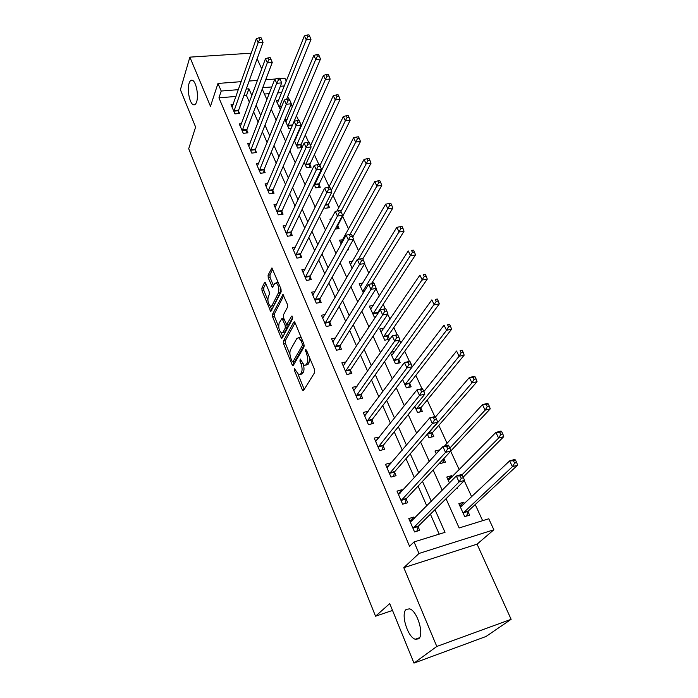 <?xml version="1.0" encoding="UTF-8"?>
<svg xmlns="http://www.w3.org/2000/svg" width="698" height="698" viewBox="0 0 698 698"><rect width="100%" height="100%" fill="white"/><g stroke="black" fill="none" stroke-linecap="round" stroke-linejoin="round"><path stroke-width="1.05" d="M294.355 368.535L294.46 370.481L302.243 389.606L303.063 390.671L303.586 390.452L314.693 372.488L314.562 369.6L306.422 350.056L305.462 349.515L306.605 354.034C307.958 357.786 308.106 360.84 307.059 363.196L306.134 364.74L304.363 365.49L300.21 358.99L299.931 361.136L300.951 363.623C302.278 367.331 302.435 370.333 301.414 372.636L300.515 374.128L298.823 374.852L294.355 368.535M196.653 101.786C198.869 95.46 196.059 81.308 192.386 80.305C190.973 79.825 189.856 80.863 189.062 83.402C186.924 89.85 189.716 103.697 193.372 104.744C194.751 105.215 195.841 104.229 196.653 101.786M418.495 638.871C424.576 635.189 417.36 610.855 409.656 608.865L406.297 609.345C400.451 613.359 407.527 637.108 415.266 639.255L418.495 638.871M265.694 283.231L265.013 282.358L264.481 282.655L261.872 288.126L262.038 290.857L270.789 311.561L281.154 291.825L280.997 288.981L271.923 267.936L268.084 275.108L268.25 277.9L272.456 287.314L274.646 283.667L276.146 282.856C278.633 285.264 279.392 288.579 278.441 292.82L271.984 305.654L270.58 306.405C268.154 304.031 267.386 300.768 268.285 296.615L269.332 294.486L269.166 291.712L265.694 283.231M236.003 96.42L218.945 97.851L221.222 91.037L217.977 83.446L241.203 81.657M413.975 663.1L436.8 646.461L511.128 619.318L486.026 636.489L413.975 663.1L389.737 603.604L375.533 616.212L188.704 148.726L195.614 127.071L180.407 89.719L189.865 57.14L210.473 106.305L217.977 83.446M511.128 619.318L477.074 544.161L403.793 567.675L436.8 646.461M403.793 567.675L418.983 553.47L414.045 541.936L445.019 532.338L434.985 509.645M218.945 97.851L409.552 546.281L414.045 541.936M283.44 341.034L283.589 343.8L292.043 364.557L292.828 365.569L293.352 365.342L304.049 346.88L303.909 344.009L295.079 322.808L294.32 321.839L293.753 322.11L283.44 341.034L285.316 340.659L285.465 343.425L289.975 354.462M280.936 337.282L272.682 317.014L272.525 314.266L282.987 294.556L287.367 304.276L287.524 307.129L283.371 315.034L283.519 317.843L286.669 324.64L291.607 316.211L292.008 316.011L292.637 318.681L282.201 337.989L281.678 338.242L280.936 337.282L282.777 336.916M251.228 53.179L189.865 57.14M439.19 534.145L430.413 514.173M426.783 505.91L418.076 486.087M414.394 477.702L406.018 458.647M402.284 450.149L394.239 431.844M390.452 423.224L382.722 405.634M378.892 396.909L371.467 380.017M367.593 371.188L360.456 354.959M356.538 346.042L349.689 330.442M345.737 321.446L339.149 306.466M335.162 297.383L328.837 282.995M324.814 273.843L318.742 260.022M314.693 250.791L308.865 237.521M304.782 228.237L299.18 215.49M295.071 206.146L289.696 193.913M285.569 184.508L280.413 172.772M276.26 163.315L271.304 152.051M267.133 142.549L262.387 131.748M258.19 122.202L253.636 111.837M249.422 102.257L246.481 95.547L243.82 95.774M414.49 518.361L413.914 517.026L408.792 518.544L414.551 531.946L419.681 530.375L418.111 526.746M402.528 490.668L402.092 489.673L397.005 491.113L402.633 504.2L407.737 502.726L406.201 499.175M390.836 463.603L390.548 462.931L385.488 464.292L390.985 477.092L396.054 475.696L394.553 472.223M379.398 437.14L374.215 438.065L379.599 450.585L384.642 449.268L383.176 445.874M368.221 411.27L363.204 412.422L368.457 424.663L373.474 423.424L372.043 420.1M357.079 386.273L352.42 387.338L357.568 399.308L362.55 398.148L361.154 394.894M346.173 361.861L341.872 362.786L346.906 374.503L351.871 373.413L350.492 370.228M335.537 337.954L331.55 338.757L336.48 350.23L341.409 349.201L340.066 346.095M325.163 314.536L321.446 315.243L326.271 326.472L331.175 325.512L329.857 322.459M315.034 291.589L311.552 292.209L316.281 303.202L321.15 302.313L319.867 299.329M305.131 269.114L301.868 269.655L306.492 280.421L311.334 279.593L310.078 276.67M295.446 247.083L292.375 247.563L296.903 258.112L301.719 257.335L300.489 254.473M285.979 225.498L283.074 225.916L287.515 236.256L292.305 235.531L291.092 232.731M276.705 204.34L273.965 204.706L278.31 214.836L283.074 214.173L281.887 211.424M267.631 183.591L265.031 183.914L269.297 193.843L274.026 193.233L272.866 190.537M258.749 163.245L256.271 163.524L260.45 173.261L265.161 172.703L264.019 170.059M250.041 143.291L247.685 143.544L251.786 153.089L256.463 152.574L255.346 149.983M241.517 123.721L239.257 123.939L243.279 133.301L247.938 132.829L246.839 130.29M233.149 104.517L231.003 104.709L234.947 113.887L239.571 113.469L238.489 110.973M482.65 520.673L475.225 504.532M471.7 496.854L464.257 480.669M459.24 469.754L450.707 451.213M447.052 443.265L438.806 425.326M434.793 416.601L427.193 400.076M421.958 388.681L415.834 375.367M409.421 361.424L404.718 351.19M400.94 342.98L399.727 340.345M397.188 334.813L393.829 327.519M390.025 319.239L387.73 314.248M385.235 308.83L383.167 304.337M379.337 295.996L376.004 288.745M373.561 283.44L372.732 281.634M368.867 273.232L364.548 263.835M358.615 250.94L353.354 239.484M348.581 229.11L342.674 216.267M338.739 207.707L333.051 195.344M329.098 186.741L323.619 174.832M318.855 164.466L314.37 154.712M308.612 142.191L305.296 134.984M301.292 126.268L300.951 125.535M298.596 120.396L296.397 115.632M292.375 106.881L291.136 104.185M288.78 99.072L287.672 96.647M281.748 92.598L277.717 92.93M269.219 93.645L264.429 94.047M464.423 503.755L463.708 502.202L458.839 503.651L464.728 516.633L469.606 515.15L468 511.625M456.143 488.705L457.399 488.338L457.12 487.728M452.199 476.926L451.632 475.678L446.781 477.048L449.46 482.946M440.176 462.469L440.621 463.446L445.455 462.12L443.919 458.743M439.871 449.852L434.994 451.021L436.25 453.805M427.342 434.147L428.965 437.716L433.772 436.468L432.271 433.17M414.813 406.498L417.552 412.544L422.342 411.366L420.868 408.138M402.58 379.494L406.393 387.914L411.148 386.805L409.709 383.647M390.627 353.118L395.469 363.806L400.198 362.759L398.794 359.671M394.876 351.426L391.281 352.202M383.961 328.182L379.712 329.037L384.773 340.196L389.475 339.219L388.097 336.192M375.707 316.796L374.294 317.075L369.338 306.152L373.299 305.401M362.881 283.065L359.182 283.728L363.344 292.924M352.699 261.174L349.218 261.759L352.158 268.233M347.447 249.971L348.73 249.762L348.206 248.61M342.744 239.711L339.464 240.225L341.217 244.091M335.249 229.075L339.054 228.508L337.806 225.768M331.341 218.91L329.901 219.12L330.52 220.481M324.361 206.896L324.998 208.309L329.561 207.672L328.339 204.985M314.144 184.351L315.714 187.823L320.251 187.239L319.056 184.604M304.145 162.294L306.614 167.738L311.125 167.197L309.947 164.615M302.129 147.453L301.021 145.01M302.086 147.548L297.688 148.037L294.364 140.691M295.987 138.44L295.306 138.518M291.075 128.484L288.928 128.702L284.784 119.55L287.192 119.323M280.43 109.726L276.26 100.756L278.572 100.556M375.533 616.212L392.52 610.436M266.619 79.694L266.147 78.656M261.724 68.893L257.143 58.772M279.872 78.665L284.932 78.281L286.293 81.204M446.022 498.712L459.144 527.958L488.775 518.78L493.861 529.782L418.983 553.47M477.074 544.161L493.861 529.782M249.125 81.038L257.483 80.392M265.729 79.755L275.23 79.022M251.899 95.539L248.924 88.803L246.246 89.021M238.384 89.658L221.222 91.037M431.312 501.33L422.482 481.376M418.756 472.93L410.276 453.761M406.489 445.202L398.349 426.783M394.518 418.111L386.692 400.416M382.809 391.639L375.297 374.643M371.371 365.769L364.155 349.436M360.194 340.476L353.258 324.788M349.262 315.74L342.596 300.681M338.565 291.555L332.169 277.089M328.104 267.884L321.961 253.993M317.86 244.728L311.962 231.387M307.835 222.06L302.182 209.252M298.029 199.864L292.593 187.579M288.422 178.13L283.205 166.342M279.008 156.849L274.009 145.533M269.786 135.997L264.996 125.143M260.755 115.563L256.157 105.154M262.212 89.1L266.924 99.596M271.26 109.272L276.181 120.222M280.5 129.854L285.63 141.284M289.932 150.873L295.28 162.782M299.564 172.327L305.131 184.743M309.397 194.236L315.199 207.184M319.44 216.624L325.495 230.113M329.7 239.484L336.008 253.54M340.188 262.858L346.758 277.499M350.902 286.738L357.751 301.99M361.861 311.16L368.989 327.048M373.064 336.131L380.497 352.682M384.528 361.677L392.267 378.909M396.263 387.818L404.317 405.765M408.26 414.56L416.654 433.257M420.554 441.947L429.287 461.413M433.135 469.99L442.235 490.266M284.4 85.941L280.352 86.264M271.81 86.953L262.745 87.686M246.481 95.547L248.924 88.803M463.708 502.202L459.851 505.884M451.632 475.678L447.898 479.5M439.81 449.73L436.198 453.683M405.87 375.201L402.65 379.398M413.914 517.026L409.892 521.109M402.092 489.673L398.226 493.914L400.024 493.399M390.548 462.931L386.954 467.163M379.25 436.791L375.89 441.023M368.204 411.218L365.054 415.458M300.184 374.556L302.417 373.718L300.515 374.128M303.421 364.845C304.223 368.029 304.188 370.49 303.316 372.226L302.417 373.718M305.785 365.194L308.062 364.33L306.134 364.74M309.58 357.646L308.987 362.794L308.062 364.33M298.116 374.416L304.241 389.397M295.088 322.816L285.316 340.659M292.986 361.834L293.971 364.26M292.052 361.206L292.968 361.747L302.33 345.501L302.225 343.495L301.135 340.877L298.639 337.692L296.833 338.513L290.534 349.724C289.557 352.045 289.714 355.012 291.005 358.632L292.052 361.206M292.89 361.852L294.861 361.355L292.968 361.747M304.223 345.17L294.861 361.355M301.318 337.78L299.172 337.579M282.795 336.881L281.128 332.798M278.703 326.839L274.55 316.665L272.682 317.014M283.763 295.612L274.393 313.917L274.55 316.665M287.079 324.561L289.12 324.012L292.724 317.337M279.156 323.061C278.205 327.249 278.999 330.564 281.53 333.016L282.943 332.327L285.29 327.964L285.133 325.163L282.009 318.393L279.156 323.061M282.577 332.815L284.828 331.96L282.943 332.327M286.965 324.64L287.183 327.598L284.828 331.96M271.574 306.221L273.852 305.323L271.984 305.654M280.788 288.475L280.334 292.479L273.852 305.323M278.389 282.716L277.01 282.707M272.709 269.07L269.969 274.794L270.126 277.577L273.555 285.883M265.79 283.484L263.722 287.803L263.888 290.543L267.849 300.253M270.3 306.265L271.888 310.148M460.017 506.251L462.303 505.771M466.587 516.075L468.358 510.91L517.593 465.173L512.419 466.665L509.627 460.889L460.427 507.158M463.123 513.1L512.419 466.665L514.609 463.106L516.677 462.512L515.56 460.2L513.484 460.793L514.609 463.106M513.484 460.793L509.627 460.889L514.801 459.424L515.56 460.2M516.677 462.512L517.593 465.173M412.248 520.629L409.944 521.223M413.312 527.575L418.442 526.022L464.536 480.39L459.066 481.96L412.98 528.299M461.265 478.313L459.066 481.96L456.335 475.984L461.797 474.439L462.355 475.303L460.165 475.923L461.265 478.313L463.455 477.694L462.355 475.303M410.345 522.165L456.335 475.984L460.165 475.923M418.442 526.022L416.828 531.248M464.536 480.39L463.455 477.694M448.02 479.77L449.852 479.317M463.202 477.144L503.755 436.669L498.608 438.065L495.885 432.42L448.343 480.477M462.032 474.797L498.608 438.065L500.754 434.522L502.822 433.964L501.722 431.713L499.663 432.263L500.754 434.522M499.663 432.263L495.885 432.42L501.033 431.05L501.722 431.713M502.822 433.964L503.755 436.669M450.952 450.847L490.249 408.845L485.127 410.145L482.466 404.639L444.399 446.162M442.724 462.861L444.05 458.324M449.844 448.107L485.127 410.145L487.239 406.629L489.289 406.105L488.216 403.906L486.166 404.421L487.239 406.629M486.166 404.421L482.466 404.639L487.588 403.357L488.216 403.906M489.289 406.105L490.249 408.845M431.172 437.14L432.586 432.428L477.057 381.675L471.961 382.888L469.361 377.513L435.473 416.968M427.464 434.409L471.961 382.888L474.038 379.389L476.08 378.901L475.033 376.754L472.991 377.234L474.038 379.389M472.991 377.234L469.361 377.513L474.457 376.318L475.033 376.754M476.08 378.901L477.057 381.675M401.411 499.908L406.515 498.442L450.978 450.925L445.542 452.391L401.097 500.64M447.706 448.77L445.542 452.391L442.881 446.563L448.308 445.115L448.805 445.856L446.633 446.432L447.706 448.77L449.878 448.186L448.805 445.856M398.523 494.646L442.881 446.563L446.633 446.432M406.515 498.442L405.032 503.502M450.978 450.925L449.878 448.186M388.053 466.866L386.744 467.224M389.789 472.86L394.859 471.482L437.751 422.177L432.35 423.546L389.484 473.602M434.47 419.943L432.35 423.546L429.75 417.866L435.151 416.514L435.587 417.125L433.423 417.666L434.47 419.943L436.634 419.402L435.587 417.125M386.971 467.747L429.75 417.866L433.423 417.666M394.859 471.482L393.489 476.402M437.751 422.177L436.634 419.402M376.431 440.883L375.524 441.119M378.421 446.423L383.464 445.115L424.855 394.126L419.481 395.408L378.133 447.174M421.566 391.822L419.481 395.408L416.942 389.859L422.307 388.594L422.691 389.091L420.545 389.606L421.566 391.822L423.712 391.316L422.691 389.091M375.672 441.45L416.942 389.859L420.545 389.606M383.464 445.115L382.199 449.905M424.855 394.126L423.712 391.316M419.864 411.977L421.182 407.388L464.179 355.134L459.101 356.268L456.571 351.024L423.834 391.595M416.087 409.316L459.101 356.268L461.142 352.787L463.175 352.342L462.155 350.239L460.13 350.684L461.142 352.787M460.13 350.684L462.155 350.239M463.175 352.342L464.179 355.134M365.124 415.441L364.557 415.58M367.305 420.562L372.322 419.341L412.256 366.747L406.917 367.942L367.026 421.33M408.967 364.373L406.917 367.942L404.439 362.524L409.778 361.346L410.11 361.739L407.972 362.21L408.967 364.373L411.105 363.902L410.11 361.739M364.618 415.729L404.439 362.524L407.972 362.21M372.322 419.341L371.144 424M412.256 366.747L411.105 363.902M408.784 387.355L410.014 382.888L451.589 329.212L446.546 330.267L444.068 325.137L402.694 379.389M404.962 384.746L446.546 330.267L448.552 326.804L450.576 326.385L449.573 324.334L447.558 324.753L448.552 326.804M447.558 324.753L449.573 324.334M450.576 326.385L451.589 329.212M397.939 363.257L399.082 358.894L439.295 303.883L434.278 304.86L431.853 299.852L391.7 355.491M394.065 360.7L436.25 301.414L438.257 301.021L437.288 299.023L435.273 299.407L436.25 301.414M435.273 299.407L437.288 299.023M438.257 301.021L439.295 303.883M387.303 339.673L388.376 335.406L427.272 279.121L422.281 280.029L419.917 275.125L381.082 332.056M383.394 337.16L424.218 276.6L426.225 276.242L425.265 274.279L423.267 274.637L424.218 276.6M423.267 274.637L425.265 274.279M426.225 276.242L427.272 279.121M377.4 314.213L377.888 312.407L415.519 254.91L410.555 255.747L408.243 250.957L370.673 309.101M372.941 314.1L412.466 252.336L414.455 252.004L413.521 250.093L411.532 250.416L412.466 252.336M411.532 250.416L413.521 250.093M414.455 252.004L415.519 254.91M371.371 283.833L404.029 231.23L399.09 232.006L396.822 227.312L360.491 286.616M362.707 291.52L400.966 228.612L402.947 228.307L402.031 226.431L400.059 226.737L400.966 228.612M396.822 227.312L400.059 226.737M402.947 228.307L404.029 231.23M356.434 395.277L361.416 394.117L399.963 340.013L394.649 341.13L356.163 396.045M396.665 337.579L394.649 341.13L392.232 335.843L397.537 334.743L395.696 335.468L396.665 337.579L398.794 337.143L397.816 335.023M353.807 390.566L392.232 335.843L395.696 335.468M361.416 394.117L360.325 398.663M399.963 340.013L398.794 337.143M345.798 370.533L350.754 369.451L387.948 313.908L382.67 314.938L345.536 371.31M384.65 311.413L382.67 314.938L380.314 309.772L385.584 308.76L383.708 309.345L384.65 311.413L386.771 311.003L385.82 308.944M343.233 365.953L380.314 309.772L383.708 309.345M350.754 369.451L349.742 373.875M387.948 313.908L386.771 311.003M335.389 346.313L340.319 345.301L376.222 288.405L370.97 289.356L335.136 347.107M372.924 285.857L370.97 289.356L368.666 284.313L373.91 283.379L371.99 283.833L372.924 285.857L375.018 285.473L374.093 283.458M332.885 341.854L368.666 284.313L371.99 283.833M340.319 345.301L339.368 349.628M376.222 288.405L375.018 285.473M325.198 322.616L330.102 321.665L364.757 263.486L359.54 264.368L324.963 323.41M361.459 260.877L359.54 264.368L357.289 259.438L362.637 258.557L360.552 258.906L361.459 260.877L363.545 260.529L362.637 258.557M322.755 318.271L357.289 259.438L360.552 258.906M330.102 321.665L329.22 325.896M364.757 263.486L363.545 260.529M315.217 299.407L320.094 298.517L353.554 239.126L348.363 239.938L314.99 300.21M350.248 236.474L352.324 236.151L351.443 234.223L349.366 234.545L350.248 236.474L348.363 239.938L346.164 235.121L312.835 295.184M320.094 298.517L319.274 302.653M353.554 239.126L352.324 236.151M349.366 234.545L346.164 235.121M362.803 258.914L392.782 208.065L387.87 208.781L385.654 204.191L350.509 264.586M358.379 259.255L389.72 205.404L391.691 205.125L390.801 203.293L388.83 203.572L389.72 205.404M385.654 204.191L388.83 203.572M391.691 205.125L392.782 208.065M305.454 276.678L310.296 275.858L342.596 215.316L337.439 216.057L305.235 277.499M339.298 212.611L341.366 212.314L340.493 210.43L338.434 210.726L339.298 212.611L337.439 216.057L335.284 211.346L303.115 272.569M310.296 275.858L309.528 279.898M342.596 215.316L341.366 212.314M338.434 210.726L335.284 211.346M352.743 237.163L381.78 185.406L376.894 186.052L374.73 181.567L340.72 243M350.012 234.441L378.717 182.702L380.672 182.448L379.799 180.651L377.845 180.913L378.717 182.702M374.73 181.567L377.845 180.913M380.672 182.448L381.78 185.406M295.882 254.421L300.698 253.653L331.882 192.02L326.76 192.7L295.673 255.241M328.592 189.28L330.643 189.01L329.796 187.169L327.737 187.43L328.592 189.28L326.76 192.7L324.657 188.094L293.596 250.416M300.698 253.653L299.983 257.614M331.882 192.02L330.643 189.01M327.737 187.43L324.657 188.094M337.265 228.778L338.033 224.957L371.013 163.227L366.153 163.821L364.033 159.432L337.012 211.005M340.964 211.442L367.951 160.488L369.896 160.252L369.041 158.498L367.096 158.725L367.951 160.488M364.033 159.432L367.096 158.725M369.896 160.252L371.013 163.227M286.512 232.617L291.293 231.902L321.403 169.248L316.316 169.858L286.311 233.446M318.114 166.456L320.155 166.211L319.326 164.405L317.285 164.649L318.114 166.456L316.316 169.858L314.248 165.356L284.278 228.708M291.293 231.902L290.63 235.784M321.403 169.248L320.155 166.211M317.285 164.649L314.248 165.356M327.833 207.908L328.557 204.165L360.473 141.519L355.64 142.052L353.572 137.75L328.819 187.291M331.236 190.449L357.411 138.736L359.348 138.527L358.51 136.808L356.573 137.017L357.411 138.736M353.572 137.75L356.573 137.017M359.348 138.527L360.473 141.519M277.324 211.241L282.079 210.587L311.151 146.955L306.09 147.514L277.132 212.079M307.862 144.128L309.895 143.91L309.083 142.139L307.05 142.366L307.862 144.128L306.09 147.514L304.075 143.107L275.134 207.446M282.079 210.587L281.46 214.391M311.151 146.955L309.895 143.91M307.05 142.366L304.075 143.107M318.585 187.448L319.265 183.783L350.152 120.265L345.353 120.745L343.32 116.531L319.893 165.653M314.528 185.188L345.353 120.745L347.089 117.447L349.017 117.255L348.197 115.571L346.278 115.763L347.089 117.447M343.32 116.531L346.278 115.763M349.017 117.255L350.152 120.265M268.32 190.301L273.049 189.699L301.117 125.143L296.092 125.649L268.137 191.139M297.837 122.281L299.852 122.08L299.058 120.353L297.043 120.553L297.837 122.281L296.092 125.649L294.12 121.33L266.182 186.593M273.049 189.699L272.464 193.433M301.117 125.143L299.852 122.08M297.043 120.553L294.12 121.33M309.519 167.389L310.156 163.786L340.048 99.448L335.276 99.875L333.278 95.748L310.584 145.577M305.445 165.147L335.276 99.875L336.986 96.594L338.896 96.429L338.102 94.78L336.192 94.945L336.986 96.594M333.278 95.748L336.192 94.945M338.896 96.429L340.048 99.448M259.49 169.771L264.193 169.213L291.302 103.793L286.302 104.246L259.316 170.617M288.021 100.896L290.019 100.721L289.242 99.029L287.244 99.203L288.021 100.896L286.302 104.246L284.365 100.015L257.396 166.159M264.193 169.213L263.652 172.877M291.302 103.793L290.019 100.721M287.244 99.203L284.365 100.015M300.611 147.714L301.213 144.172L330.145 79.057L325.399 79.432L323.453 75.393L294.6 141.232M296.537 145.498L325.399 79.432L327.092 76.169L328.994 76.03L328.208 74.416L326.306 74.555L327.092 76.169M323.453 75.393L326.306 74.555M328.994 76.03L330.145 79.057M292.27 125.666L320.452 59.077L315.732 59.409L313.821 55.447L285.901 122.028M287.803 126.216L315.732 59.409L317.398 56.163L319.283 56.041L318.515 54.453L316.63 54.584L317.398 56.163M313.821 55.447L316.63 54.584M319.283 56.041L320.452 59.077M286.555 99.395L310.95 39.498L306.248 39.777L304.38 35.903L277.359 103.182M279.226 107.291L306.248 39.777L307.897 36.558L309.772 36.453L309.022 34.9L307.137 35.005L307.897 36.558M304.38 35.903L307.137 35.005M309.772 36.453L310.95 39.498M250.835 149.642L255.52 149.128L281.687 82.896L276.713 83.289L250.669 150.489M278.406 79.956L280.395 79.799L279.636 78.15L277.647 78.298L278.406 79.956L276.713 83.289L274.82 79.144L248.793 146.118M255.52 149.128L255.006 152.731M281.687 82.896L280.395 79.799M277.647 78.298L274.82 79.144M242.354 129.898L247.005 129.435L272.264 62.427L267.325 62.768L242.189 130.753M269 59.452L270.972 59.321L270.231 57.698L268.25 57.838L269 59.452L267.325 62.768L265.476 58.711L240.348 126.469M247.005 129.435L246.525 132.969M272.264 62.427L270.972 59.321M268.25 57.838L265.476 58.711M234.031 110.537L238.655 110.118L263.041 42.377L258.138 42.665L233.874 111.392M259.778 39.376L261.75 39.263L261.017 37.675L259.054 37.788L259.778 39.376L258.138 42.665L256.323 38.695L232.068 107.187M238.655 110.118L238.201 113.591M263.041 42.377L261.75 39.263M259.054 37.788L256.323 38.695M295.725 370.21L294.46 370.481M306.919 351.251L305.558 351.53M301.248 360.866L299.931 361.136M303.316 372.226L301.414 372.636M302.33 363.326L300.951 363.623M308.987 362.794L307.059 363.196M307.958 353.755L306.605 354.034M304.145 389.187L302.243 389.606M294.53 321.961L293.753 322.11M293.937 364.164L292.043 364.557M285.465 343.425L283.589 343.8M304.215 345.117L302.33 345.501M303.578 343.224L302.225 343.495M302.487 340.607L301.135 340.877M274.393 313.917L272.525 314.266M283.214 294.704L282.42 294.853M289.12 324.012L287.218 324.369M292.157 316.107L291.607 316.211M287.183 327.598L285.29 327.964M287.026 324.806L285.133 325.163M284.034 319.091L282.734 319.335M280.334 292.479L278.441 292.82M273.442 286.128L271.766 286.416M270.126 277.577L268.25 277.9M269.969 274.794L268.084 275.108M272.176 268.119L271.356 268.25M271.792 310.34L270.091 310.645M263.888 290.543L262.038 290.857M263.722 287.803L261.872 288.126M265.257 282.524L264.481 282.655M468.07 511.398L463.193 512.882M468.358 510.91L463.481 512.393M413.041 528.072L418.172 526.519M432.332 432.943L427.525 434.182M432.586 432.428L427.778 433.667M401.158 500.414L406.262 498.939M389.545 473.375L394.614 471.988M378.185 446.947L383.228 445.638M420.929 407.911L416.148 409.08M421.182 407.388L416.392 408.557M367.078 421.095L372.095 419.864M409.77 383.42L405.014 384.519M410.014 382.888L405.25 383.987M398.846 359.435L394.117 360.473M399.082 358.894L394.344 359.932M388.149 335.956L383.446 336.925M388.376 335.406L383.664 336.375M377.679 312.957L372.994 313.864M377.888 312.407L373.212 313.315M364.565 290.953L362.759 291.284M364.932 290.368L362.96 290.726M356.216 395.81L361.198 394.658M345.589 371.074L350.544 369.992M335.188 346.871L340.109 345.85M325.006 323.174L329.901 322.223M315.034 299.974L319.902 299.084M305.27 277.254L310.113 276.425M295.708 254.997L300.524 254.229M337.849 225.533L337.082 225.646M338.033 224.957L337.404 225.053M286.346 233.202L291.127 232.486M328.383 204.75L325.224 205.186M328.557 204.165L325.53 204.584M277.167 211.834L281.922 211.18M319.091 184.368L314.562 184.944M319.265 183.783L314.737 184.359M268.163 190.894L272.901 190.292M309.991 164.379L305.48 164.911M310.156 163.786L305.645 164.318M259.342 170.364L264.045 169.815M301.056 144.765L296.571 145.254M301.213 144.172L296.737 144.661M292.288 125.527L287.838 125.972M292.445 124.933L287.986 125.378M281.599 106.838L279.261 107.047M281.852 106.227L279.409 106.454M250.695 150.244L255.372 149.73M242.215 130.5L246.865 130.046M233.9 111.148L238.515 110.729M419.481 637.745L415.266 639.255M194.899 104.613L193.372 104.744M303.499 390.575L303.063 390.671M300.559 337.309L298.639 337.692M283.624 318.087L282.009 318.393M278.048 282.533L276.146 282.856"/></g></svg>
